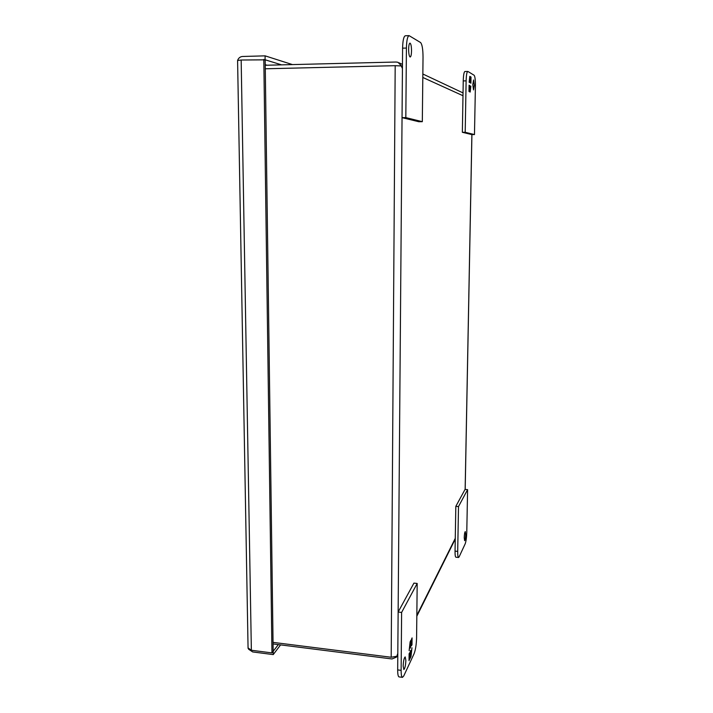 <?xml version="1.0" encoding="UTF-8"?>
<svg xmlns="http://www.w3.org/2000/svg" width="713" height="713" viewBox="0 0 713 713"><rect width="100%" height="100%" fill="white"/><g stroke="black" fill="none" stroke-linecap="round" stroke-linejoin="round"><path stroke-width="1.07" d="M465.687 534.581C465.536 538.092 465.179 540.124 464.618 540.668L464.225 537.664C464.386 534.135 464.733 532.103 465.286 531.577L465.687 534.581M459.119 556.871L465.161 543.876C466.052 541.47 466.587 537.611 466.774 532.308L467.594 489.644L458.504 506.569L457.701 551.381C457.666 555.195 457.951 557.227 458.548 557.486L459.119 556.871M458.504 506.569L455.821 506.337L455.046 551.122C455.01 554.937 455.304 556.969 455.91 557.227L458.548 557.486M467.594 489.644L465.054 489.43L455.821 506.337M472.808 84.544L473.592 79.981L474.305 85.364L473.53 89.918L472.808 84.544M474.475 134.57L471.774 134.588L462.354 132.297L463.245 80.925C463.432 75.141 463.985 72.004 464.912 71.487L467.933 71.478L474.127 75.257C475.018 76.416 475.446 79.99 475.411 85.97L474.475 134.57L465.197 132.279L466.124 80.863C466.302 75.088 466.855 71.942 467.773 71.425M462.354 132.297L465.197 132.279M470.901 83.261L471.017 77.04L470.527 76.746L470.277 78.92L469.822 76.336L469.145 82.289L469.502 79.321L469.894 82.699L470.224 79.731L470.669 79.981L470.901 83.261M469.092 85.186L468.976 91.451L469.475 91.701L469.724 89.517L469.68 91.799L470.179 92.048L470.847 86.121L470.5 89.072L469.84 85.587L469.778 88.706L469.332 88.474L469.092 85.186M470.5 76.968L471.017 77.04M470.625 77.049L470.571 79.927M469.796 76.558L470.322 76.63M469.929 76.639L470.277 78.92M469.029 88.528L469.778 88.706M469.662 88.849L470.5 89.072M470.125 89.08L469.814 91.87M469.109 91.514L469.724 89.517M408.629 49.268C408.736 45.489 409.173 43.431 409.966 43.101C410.938 43.636 411.454 46.22 411.526 50.864C411.428 54.634 410.982 56.684 410.189 57.022C409.226 56.505 408.709 53.921 408.629 49.268M420.572 42.539L409.093 35.65C407.506 36.31 406.615 40.445 406.419 48.056L405.822 117.609L422.319 121.682L423.032 57.183C422.969 49.206 422.149 44.322 420.572 42.539M409.093 35.65L405.305 35.766C403.701 36.425 402.792 40.561 402.595 48.163L402.043 117.654L418.789 121.718L422.319 121.682M405.822 117.609L402.043 117.654M401.259 65.926L402.23 68.127L401.481 65.961L395.189 65.685L391.187 657.252L396.9 656.236L397.622 653.839L396.883 656.254M396.909 656.254L396.446 657.128L391.998 658.964L273.07 643.937M401.49 65.926L397.97 62.298L396.125 62.022L265.245 65.266M391.187 657.252L273.052 642.377M395.189 65.685L265.289 68.787M265.236 64.705L266.965 65.222M405.857 660.407C405.599 665.585 404.931 668.634 403.843 669.543L403.175 666.04C403.433 660.835 404.111 657.787 405.189 656.905L405.857 660.407M402.471 677.35L399.048 676.904C398.139 676.601 397.685 674.266 397.676 669.908L398.139 612.039L413.923 583.109L417.185 583.457L416.588 637.85C416.374 644.659 415.519 649.989 414.03 653.83L403.754 675.951L402.471 677.35C401.579 677.047 401.134 674.721 401.125 670.354L401.615 612.44L417.185 583.457M398.139 612.039L401.615 612.44M409.11 653.803L409.048 660.657L410.216 655.719L410.189 658.215L411 656.486L411.962 647.805L411.454 652.199L410.741 653.723L410.768 650.318L410.323 651.254L410.296 654.668L409.565 656.21L409.601 652.787L409.11 653.803M411.998 644.677L412.069 637.894L410.911 642.716L410.938 640.212L410.127 641.887L409.146 650.648L409.663 646.201L410.394 644.695L410.358 648.108L411.561 642.27L411.526 645.675L411.998 644.677L411.535 644.641L411.597 638.857M409.859 658.928L409.057 659.587M409.128 653.785L409.565 656.21M410.875 653.429L410.536 656.432L411 656.486M410.536 656.432L410.198 657.154M409.734 655.853L409.396 658.865M410.929 642.565L411.561 642.27M410.857 642.707L410.376 643.714L410.84 643.768M410.376 643.714L409.788 644.935M410.465 641.183L410.911 642.716M248.062 647.921L251.359 650.256L241.163 60.017L265.165 59.839L273.168 651.334L278.328 644.605M237.589 60.73L237.589 60.489C238.507 58.003 240.147 56.675 242.545 56.479L265.129 55.855L265.058 59.803M281.555 64.856L265.183 59.803M273.186 651.352L273.231 654.596L252.696 651.94L248.614 649.249M241.163 60.017L237.589 60.489L248.071 648.393M273.231 654.596L280.583 644.891M263.81 59.42L271.965 652.912L273.168 651.334M251.359 650.256L271.965 652.912M292.437 64.589L265.129 55.855M457.701 551.381L455.046 551.122M463.245 80.925L466.124 80.863M402.595 48.163L406.419 48.056M455.268 538.36L416.838 615.346M397.809 653.456L402.435 68.216M471.872 134.588L465.143 489.439M422.809 77.467L462.987 95.72M401.125 670.354L397.676 669.908M455.25 539.099L416.82 616.228M397.801 654.409L397.061 655.898M471.917 134.588L465.188 489.448M399.084 62.824L402.462 64.411M422.845 74L463.04 92.913"/></g></svg>
